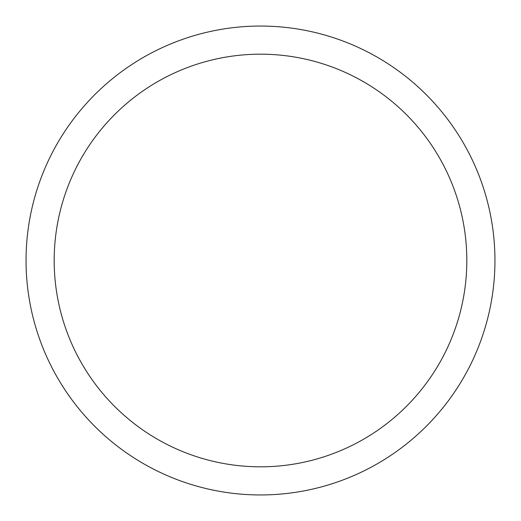 <?xml version="1.0" encoding="UTF-8"?>
<svg xmlns="http://www.w3.org/2000/svg" width="521" height="521" viewBox="0 0 521 521"><rect width="100%" height="100%" fill="white"/><g stroke="black" fill="none" stroke-linecap="round" stroke-linejoin="round"><path stroke-width="0.78" d="M494.95 260.5A234.45 234.45 0 0 1 260.5 494.95A234.45 234.45 0 0 1 26.05 260.5A234.45 234.45 0 0 1 260.5 26.05A234.45 234.45 0 0 1 494.95 260.5M54.184 260.5A206.316 206.316 0 0 0 363.658 439.177A206.316 206.316 0 0 0 363.658 81.823A206.316 206.316 0 0 0 54.184 260.5"/></g></svg>
